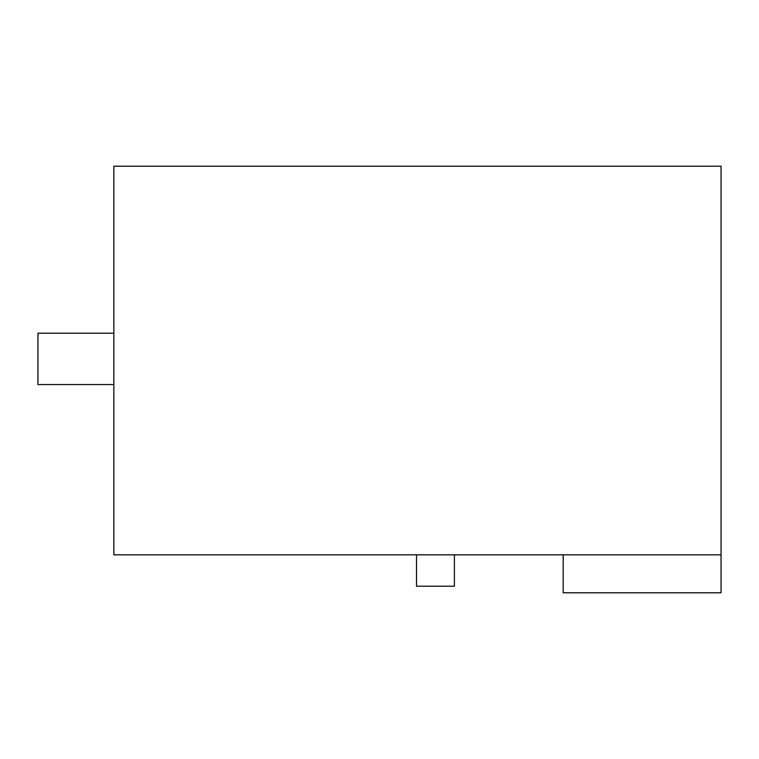 <?xml version="1.0" encoding="UTF-8"?>
<svg xmlns="http://www.w3.org/2000/svg" width="759" height="759" viewBox="0 0 759 759"><rect width="100%" height="100%" fill="white"/><g stroke="black" fill="none" stroke-linecap="round" stroke-linejoin="round"><path stroke-width="1.14" d="M721.05 554.829L113.85 554.829L113.85 166.221L721.05 166.221L721.05 592.779L563.178 592.779L563.178 554.829M454.385 554.829L454.385 586.204L416.492 586.204L416.492 554.829M113.85 384.557L37.95 384.557L37.95 333.201L113.85 333.201"/></g></svg>
